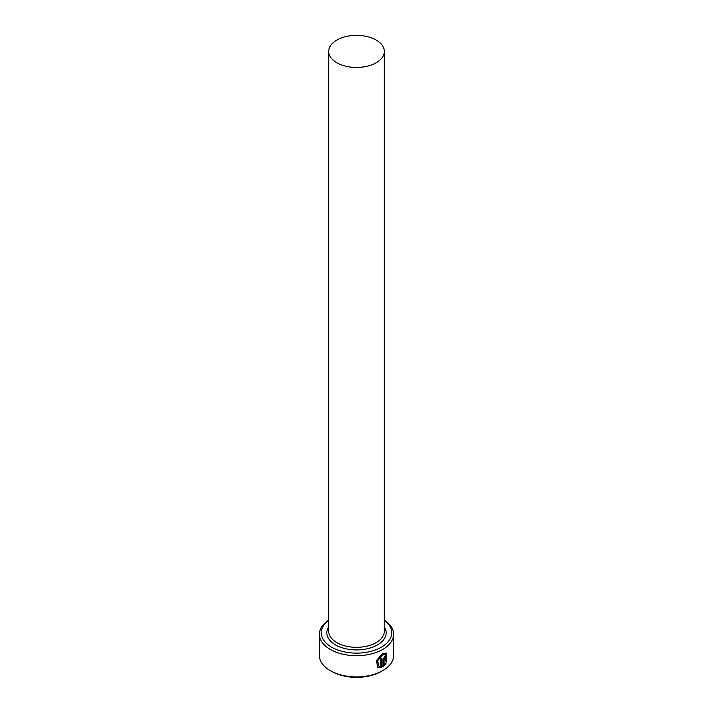 <?xml version="1.0" encoding="UTF-8"?>
<svg xmlns="http://www.w3.org/2000/svg" width="713" height="713" viewBox="0 0 713 713"><rect width="100%" height="100%" fill="white"/><g stroke="black" fill="none" stroke-linecap="round" stroke-linejoin="round"><path stroke-width="1.07" d="M378.844 666.165L377.391 660.55L382.177 654.899L385.608 654.614L382.444 655.051L377.658 660.701L378.844 666.165L380.59 666.557L380.59 658.759A37.085 21.408 0 0 0 381.838 658.117L381.838 667.635L377.881 667.537L376.348 660.684L382.444 653.687L386.33 653.108L386.669 661.985L385.947 661.575L385.608 654.614M377.747 667.457L381.838 667.635M384.173 664.525L385.207 663.081L385.956 663.509L383.033 666.967L383.033 659.489L384.726 656.37L385.849 656.174L386.294 657.279A37.085 21.408 180 0 1 385.261 658.046L384.726 657.734L384.173 658.785L383.915 664.373L383.915 658.634L384.459 657.582L385.002 657.894M385.261 658.046L384.726 657.734M328.684 620.301A35.231 20.338 0 0 0 331.59 647.172A35.231 20.338 0 0 0 379.815 648.037A35.231 20.338 0 0 0 384.316 620.301M384.316 620.141A37.085 21.408 180 0 1 393.585 634.303A37.085 21.408 180 0 1 370.689 654.079A37.085 21.408 180 0 1 330.279 649.436A37.085 21.408 180 0 1 319.415 634.303A37.085 21.408 180 0 1 328.684 620.141M382.721 670.639L381.41 671.396A35.231 20.338 180 0 1 331.59 671.396L330.279 670.639A37.085 21.408 0 0 0 382.721 670.639A37.085 21.408 0 0 0 393.585 655.497L393.585 634.303M336.83 62.753A27.816 16.06 0 0 0 367.142 66.238A27.816 16.06 0 0 0 384.316 51.398A27.816 16.06 0 0 0 376.17 40.044A27.816 16.06 0 0 0 345.858 36.568A27.816 16.06 0 0 0 328.684 51.398A27.816 16.06 0 0 0 336.83 62.753M319.415 634.303L319.415 655.497A37.085 21.408 0 0 0 330.279 670.639L331.59 671.396M382.765 666.815L385.688 663.357L384.949 662.93M385.189 657.76A37.085 21.408 0 0 0 386.036 657.128L386.294 657.279M386.401 661.833L386.241 653.063M381.571 667.484L381.571 658.259M384.316 51.398L384.316 631.272A27.816 16.06 180 0 1 367.142 646.103A27.816 16.06 180 0 1 336.83 642.627A27.816 16.06 180 0 1 328.684 631.272L328.684 51.398M384.316 626.825A29.67 17.13 180 0 1 372.525 647.199A29.67 17.13 180 0 1 335.52 644.9A29.67 17.13 180 0 1 328.684 626.825"/></g></svg>
